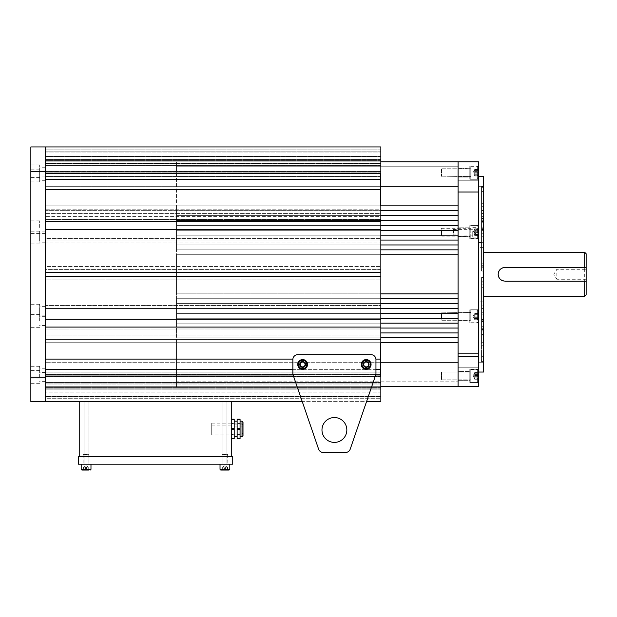 <?xml version="1.0" encoding="UTF-8"?>
<svg xmlns="http://www.w3.org/2000/svg" width="617" height="617" viewBox="0 0 617 617"><rect width="100%" height="100%" fill="white"/><g stroke="black" fill="none" stroke-linecap="round" stroke-linejoin="round"><path stroke-width="0.46" stroke-dasharray="3.08 2.31" d="M483.497 275.159L483.497 242.512L483.497 275.159M478.607 275.159L478.607 242.512L478.607 275.159M483.497 266.505L483.497 362.272L483.497 186.295L483.497 267.732L483.497 266.505L481.545 266.505L481.545 260.875L483.497 260.875M481.545 282.871L481.545 328.29L481.545 277.503L481.545 282.871L483.497 282.871M481.545 342.273L481.545 317.948L481.545 342.273L483.497 342.273M483.497 361.847L481.545 361.847L481.545 319.922L481.545 356.988L483.497 356.988M481.545 222.267L481.545 271.064L481.545 220.269L481.545 222.267L483.497 222.267M481.545 187.321L481.545 230.611L481.545 187.267L483.497 187.321M481.545 203.317L481.545 228.645L481.545 203.317L483.497 203.317M483.497 330.134L481.545 330.134L481.545 280.835L481.545 330.488L483.497 330.488M478.607 271.858L478.607 362.272L478.607 271.858M481.545 287.684L483.497 287.684M481.545 345.25L483.497 345.25M481.545 361.246L483.497 361.246M481.545 326.293L483.497 326.293M483.497 218.433L481.545 218.433L481.545 260.875M481.545 186.712L483.497 186.712M481.545 206.294L483.497 206.294M481.545 265.696L483.497 265.696M481.545 218.433L481.545 267.732L483.497 267.732L481.545 267.724L481.545 266.505M481.545 271.064L483.497 271.064L481.545 271.064M481.545 361.847L481.545 356.988M481.545 277.503L483.497 277.503L481.545 277.503M586.15 279.27L556.819 279.27L556.819 269.297L553.827 274.28L556.819 279.27L556.819 269.297L586.15 269.297L586.15 279.27L586.15 269.297M586.15 294.81L586.15 253.749M584.685 252.284L584.685 296.276M504.205 267.485A6.841 6.841 0 0 0 503.665 267.57M502.963 267.747A6.841 6.841 0 0 0 502.554 267.894M501.235 268.572A6.841 6.841 0 0 0 500.163 269.444M498.76 271.488A6.841 6.841 0 0 0 498.166 274.28M483.497 301.165L483.497 247.394L483.497 301.165L478.607 301.165L478.607 247.394L478.607 301.165M483.497 247.394L478.607 247.394M483.497 252.284L483.497 296.276L483.497 252.284M503.565 280.974A6.841 6.841 0 0 0 505.007 281.128L586.15 281.128M586.15 267.439L505.007 267.439M483.497 186.295L478.607 186.295L478.607 362.272L478.607 186.295L483.497 186.295L483.497 362.272L478.607 362.272L483.497 362.272L483.497 186.295M483.497 372.043L483.497 176.516M478.607 372.043L478.607 176.516L478.607 372.043M458.076 177.071L469.807 177.071L469.807 168.271L469.807 177.071L469.807 168.271L469.807 177.071L458.076 177.071L458.076 168.271L469.807 168.271L458.076 168.271L458.076 177.071M458.076 236.596L469.807 236.596L469.807 227.796L469.807 236.596L469.807 227.796L469.807 236.596L458.076 236.596L458.076 227.796L469.807 227.796L458.076 227.796L458.076 236.596M458.076 320.771L469.807 320.771L469.807 311.971L469.807 320.771L469.807 311.971L469.807 320.771L458.076 320.771L458.076 311.971L469.807 311.971L458.076 311.971L458.076 320.771M458.076 380.296L469.807 380.296L469.807 371.496L469.807 380.296L469.807 371.496L469.807 380.296L458.076 380.296L458.076 371.496L469.807 371.496L458.076 371.496L458.076 380.296M469.807 382.494L478.607 382.494L478.607 369.298L478.607 382.494L478.607 369.298L478.607 382.494L469.807 382.494L469.807 369.298L478.607 369.298L469.807 369.298L469.807 382.494M469.807 322.969L478.607 322.969L478.607 309.773L478.607 322.969L478.607 309.773L478.607 322.969L469.807 322.969L469.807 309.773L478.607 309.773L469.807 309.773L469.807 322.969M469.807 238.794L478.607 238.794L478.607 225.591L478.607 238.794L478.607 225.591L478.607 238.794L469.807 238.794L469.807 225.591L478.607 225.591L469.807 225.591L469.807 238.794M469.807 179.269L478.607 179.269L478.607 166.073L478.607 179.269L478.607 166.073L478.607 179.269L469.807 179.269L469.807 166.073L478.607 166.073L469.807 166.073L469.807 179.269M458.076 367.786L478.607 367.786L478.607 353.61L478.607 367.786L478.607 353.61L478.607 367.786L458.076 367.786L458.076 353.61L478.607 353.61L458.076 353.61L458.076 367.786M458.076 194.957L478.607 194.957L478.607 180.781L478.607 194.957L478.607 180.781L478.607 194.957L458.076 194.957L458.076 180.781L478.607 180.781L458.076 180.781L458.076 194.957M478.607 356.549L478.607 386.712L458.076 386.712L458.076 356.549L478.607 356.549L478.607 192.01L458.076 192.01L458.076 356.549M380.843 161.855L45.511 161.855L380.843 161.855L45.511 161.855L380.843 161.855L45.511 161.855L380.843 161.855L45.511 161.855L380.843 161.855L45.511 161.855L45.511 156.479L45.511 205.847L45.511 161.855L380.843 161.855L380.843 173.038L380.843 156.479L380.843 161.855L380.843 156.479L380.843 161.855L380.843 159.41L380.843 161.855L176.516 161.855L458.076 161.855L176.516 161.855L458.076 161.855L176.516 161.855L458.076 161.855L176.516 161.855L458.076 161.855L176.516 161.855L458.076 161.855L176.516 161.855L458.076 161.855L458.076 166.744L458.076 161.855L458.076 166.744L458.076 161.855L458.076 166.744L458.076 161.855L458.076 166.744L458.076 161.855L458.076 166.744L458.076 161.855L458.076 166.744L458.076 161.855L458.076 166.744L458.076 161.855L458.076 166.744L458.076 161.855L458.076 166.744L458.076 161.855L458.076 166.744L176.516 166.744L458.076 166.744L176.516 166.744L458.076 166.744L176.516 166.744L458.076 166.744L176.516 166.744L458.076 166.744L176.516 166.744L458.076 166.744L176.516 166.744L458.076 166.744L176.516 166.744L458.076 166.744L176.516 166.744L458.076 166.744L176.516 166.744L458.076 166.744L176.516 166.744L176.516 161.855L176.516 274.28L176.516 161.855L176.516 166.744L458.076 166.744L458.076 161.855L458.076 274.28L458.076 161.855L478.607 161.855L478.607 192.01M458.076 161.855L176.516 161.855L458.076 161.855L176.516 161.855L458.076 161.855L176.516 161.855L458.076 161.855L176.516 161.855L458.076 161.855L176.516 161.855L458.076 161.855L458.076 192.01M453.194 231.815L453.194 234.884L453.194 231.815M453.433 232.601L453.433 229.262L453.433 232.601M478.607 232.779L478.607 228.035L478.607 232.779M475.676 231.282L475.676 233.704L475.676 231.282M475.676 234.414L475.676 229.578L475.676 234.815L475.676 233.704L475.676 234.637L478.607 234.414L478.607 234.815L478.607 229.578L478.607 234.414M472.745 231.784L472.745 235.123L472.745 231.784M472.745 231.506L472.745 237.082L472.745 231.506M475.676 229.578L478.607 229.578M475.676 231.799L478.607 231.799M475.676 234.815L478.607 234.815M475.676 232.586L478.607 232.586M475.676 229.971L478.607 229.971M441.456 169.86L441.456 176.192L441.456 169.86M441.849 175.799L441.849 168.757L441.849 175.799M478.607 176.971L478.607 167.292L478.607 176.971M474.697 175.39L474.697 169.32L474.697 176.022L474.697 175.39L478.607 175.375L478.607 169.552L478.607 175.375M470.786 169.544L470.786 176.578L470.786 169.544M470.786 167.593L470.786 179.023L470.786 167.593M474.697 169.552L478.607 169.552M474.697 169.96L478.607 169.96M474.697 173.076L478.607 173.076M474.697 175.783L478.607 175.783M474.697 172.259L478.607 172.259M441.456 169.189L441.456 176.192L441.456 169.189M441.849 176.539L441.849 168.757L441.849 176.539M478.607 177.997L478.607 167.292L478.607 177.997M470.786 168.796L470.786 176.578L470.786 168.796M470.786 166.382L470.786 179.023L470.786 166.382M474.697 169.768L473.008 172.667L474.697 175.606L473.008 172.667L474.697 169.737M478.607 171.403L478.607 176.022L478.607 171.403L474.697 171.403M474.697 169.32L478.607 169.32M474.697 170.585L478.607 170.585M474.697 173.932L478.607 173.932M474.697 176.022L478.607 176.022M474.697 174.758L478.607 174.758M441.456 230.079L441.456 235.709L441.456 230.079M441.849 234.545L441.849 228.282L441.849 234.545M478.607 235.424L478.607 226.817L478.607 235.424M474.697 233.959L474.697 228.83L474.697 233.959M470.786 229.84L470.786 236.103L470.786 229.84M470.786 228.375L470.786 238.548L470.786 228.375M478.607 233.519L478.607 228.83L478.607 235.555L478.607 233.519L474.697 233.519M474.697 230.156L478.607 230.156M474.697 228.83L478.607 228.83M474.697 230.866L478.607 230.866M474.697 234.229L478.607 234.229M474.697 235.555L478.607 235.555M441.456 316.868L441.456 312.85L441.456 316.868M441.849 315.819L441.849 320.285L441.849 315.819M478.607 315.619L478.607 321.75L478.607 315.619M474.697 315.958L474.697 319.513L474.697 315.958M470.786 316.922L470.786 312.464L470.786 316.922M470.786 317.261L470.786 310.019L470.786 317.261M478.607 319.513L478.607 313.228L478.607 319.513L474.697 319.513M474.697 316.845L478.607 316.845M474.697 313.706L478.607 313.706M474.697 313.228L478.607 313.228M474.697 315.896L478.607 315.896M474.697 319.035L478.607 319.035M441.456 378.707L441.456 372.375L441.456 378.707M441.849 372.768L441.849 379.802L441.849 372.768M478.607 371.596L478.607 381.275L478.607 371.596M474.697 373.547L474.697 379.008L474.697 373.547M470.786 379.023L470.786 371.982L470.786 379.023M470.786 380.974L470.786 369.537L470.786 380.974M478.607 379.008L478.607 372.776L478.607 379.008L474.697 379.008M474.697 378.614L474.697 372.545L474.697 379.247L474.697 372.961L474.697 378.83L478.607 378.599M474.697 375.483L478.607 375.483M474.697 372.776L478.607 372.776M474.697 373.185L478.607 373.185M474.697 376.301L478.607 376.301M441.456 379.378L441.456 372.375L441.456 379.378M441.849 372.02L441.849 379.802L441.849 372.02M478.607 370.57L478.607 381.275L478.607 370.57M470.786 379.763L470.786 371.982L470.786 379.763M470.786 382.185L470.786 369.537L470.786 382.185M478.607 377.157L478.607 372.545L478.607 377.157L474.697 377.157M474.697 379.247L478.607 379.247M474.697 377.982L478.607 377.982M474.697 374.627L478.607 374.627M474.697 372.545L478.607 372.545M474.697 373.809L478.607 373.809M441.456 318.488L441.456 312.85L441.456 318.488M441.849 314.022L441.849 320.285L441.849 314.022M478.607 313.143L478.607 321.75L478.607 313.143M474.697 314.608L474.697 319.737L474.697 314.608M470.786 318.719L470.786 312.464L470.786 318.719M470.786 320.192L470.786 310.019L470.786 320.192M478.607 315.048L478.607 319.737L478.607 313.012L478.607 315.048L474.697 315.048M474.697 318.403L478.607 318.403M474.697 319.737L478.607 319.737M474.697 317.701L478.607 317.701M474.697 314.338L478.607 314.338M474.697 313.012L478.607 313.012M305.739 364.47A3.1 3.1 0 0 0 302.631 361.369A3.1 3.1 0 0 0 299.53 364.47A3.1 3.1 0 0 0 302.631 367.578A3.1 3.1 0 0 0 305.739 364.47A3.1 3.1 0 0 0 302.631 361.369A3.1 3.1 0 0 0 299.53 364.47A3.1 3.1 0 0 0 302.631 367.578A3.1 3.1 0 0 0 305.739 364.47A3.1 3.1 0 0 1 302.631 367.578A3.1 3.1 0 0 1 299.53 364.47A3.1 3.1 0 0 1 302.631 361.369A3.1 3.1 0 0 1 305.739 364.47A3.1 3.1 0 0 1 302.631 367.578A3.1 3.1 0 0 1 299.53 364.47A3.1 3.1 0 0 1 302.631 361.369A3.1 3.1 0 0 1 305.739 364.47M369.282 364.47A3.1 3.1 0 0 0 366.182 361.369A3.1 3.1 0 0 0 363.074 364.47A3.1 3.1 0 0 0 366.182 367.578A3.1 3.1 0 0 0 369.282 364.47A3.1 3.1 0 0 0 366.182 361.369A3.1 3.1 0 0 0 363.074 364.47A3.1 3.1 0 0 0 366.182 367.578A3.1 3.1 0 0 0 369.282 364.47A3.1 3.1 0 0 1 366.182 367.578A3.1 3.1 0 0 1 363.074 364.47A3.1 3.1 0 0 1 366.182 361.369A3.1 3.1 0 0 1 369.282 364.47A3.1 3.1 0 0 1 366.182 367.578A3.1 3.1 0 0 1 363.074 364.47A3.1 3.1 0 0 1 366.182 361.369A3.1 3.1 0 0 1 369.282 364.47M346.839 429.972A12.433 12.433 0 0 0 334.406 417.539A12.433 12.433 0 0 0 321.974 429.972A12.433 12.433 0 0 0 334.406 442.404A12.433 12.433 0 0 0 346.839 429.972A12.433 12.433 0 0 0 334.406 417.539A12.433 12.433 0 0 0 321.974 429.972A12.433 12.433 0 0 0 334.406 442.404A12.433 12.433 0 0 0 346.839 429.972A12.433 12.433 0 0 1 334.406 442.404A12.433 12.433 0 0 1 321.974 429.972A12.433 12.433 0 0 1 334.406 417.539A12.433 12.433 0 0 1 346.839 429.972M350.209 449.161L375.691 375.02A4.89 4.89 0 0 0 375.954 373.432L375.954 359.58A4.89 4.89 0 0 0 371.072 354.69L297.749 354.69L371.072 354.69A4.89 4.89 0 0 1 375.954 359.58L375.954 373.432A4.89 4.89 0 0 1 375.691 375.02L366.544 401.621L302.268 401.621L293.121 375.02L318.611 449.161A4.89 4.89 0 0 0 323.231 452.454L345.582 452.454L323.231 452.454A4.89 4.89 0 0 1 318.611 449.161L293.121 375.02A4.89 4.89 0 0 1 292.859 373.432A4.89 4.89 0 0 0 293.121 375.02A4.89 4.89 0 0 1 292.859 373.432L292.859 359.58A4.89 4.89 0 0 1 297.749 354.69A4.89 4.89 0 0 0 292.859 359.58A4.89 4.89 0 0 1 297.749 354.69L371.072 354.69A4.89 4.89 0 0 1 375.954 359.58L375.954 373.432A4.89 4.89 0 0 1 375.691 375.02L350.209 449.161A4.89 4.89 0 0 1 345.582 452.454A4.89 4.89 0 0 0 350.209 449.161A4.89 4.89 0 0 1 345.582 452.454M318.611 449.161A4.89 4.89 0 0 0 323.231 452.454M367.208 366.953A2.692 2.692 0 0 1 363.698 365.495A2.692 2.692 0 0 1 365.156 361.986A2.692 2.692 0 0 1 368.665 363.444A2.692 2.692 0 0 1 367.208 366.953M365.063 361.763A2.931 2.931 0 0 0 363.467 365.588A2.931 2.931 0 0 0 367.3 367.184A2.931 2.931 0 0 1 363.467 365.588A2.931 2.931 0 0 1 365.063 361.763A2.931 2.931 0 0 1 368.889 363.351A2.931 2.931 0 0 1 367.3 367.184A2.931 2.931 0 0 0 368.889 363.351A2.931 2.931 0 0 0 365.063 361.763M368.048 368.989A4.89 4.89 0 0 1 361.662 366.336A4.89 4.89 0 0 1 364.315 359.95A4.89 4.89 0 0 1 370.701 362.603A4.89 4.89 0 0 1 368.048 368.989M368.981 364.84L367.262 367.076L365.858 366.891L364.462 366.706L363.382 364.099L365.102 361.863L366.506 362.048L367.902 362.233L368.981 364.84M303.664 366.953A2.692 2.692 0 0 1 300.147 365.495A2.692 2.692 0 0 1 301.605 361.986A2.692 2.692 0 0 1 305.122 363.444A2.692 2.692 0 0 1 303.664 366.953M301.512 361.763A2.931 2.931 0 0 0 299.924 365.588A2.931 2.931 0 0 0 303.757 367.184A2.931 2.931 0 0 1 299.924 365.588A2.931 2.931 0 0 1 301.512 361.763A2.931 2.931 0 0 1 305.346 363.351A2.931 2.931 0 0 1 303.757 367.184A2.931 2.931 0 0 0 305.346 363.351A2.931 2.931 0 0 0 301.512 361.763M304.497 368.989A4.89 4.89 0 0 1 298.119 366.336A4.89 4.89 0 0 1 300.764 359.95A4.89 4.89 0 0 1 307.15 362.603A4.89 4.89 0 0 1 304.497 368.989M305.43 364.84L303.711 367.076L300.911 366.706L299.839 364.099L301.559 361.863L304.351 362.233L305.43 364.84M299.947 364.47A2.692 2.692 0 0 0 302.631 367.161A2.692 2.692 0 0 0 305.322 364.47A2.692 2.692 0 0 0 302.631 361.778A2.692 2.692 0 0 0 299.947 364.47M305.569 364.47A2.931 2.931 0 0 1 302.631 367.4A2.931 2.931 0 0 1 299.7 364.47A2.931 2.931 0 0 0 302.631 367.4A2.931 2.931 0 0 0 305.569 364.47A2.931 2.931 0 0 0 302.631 361.539A2.931 2.931 0 0 0 299.7 364.47A2.931 2.931 0 0 1 302.631 361.539A2.931 2.931 0 0 1 305.569 364.47M297.749 364.47A4.89 4.89 0 0 0 302.631 369.359A4.89 4.89 0 0 0 307.521 364.47A4.89 4.89 0 0 0 302.631 359.58A4.89 4.89 0 0 0 297.749 364.47A4.89 4.89 0 0 0 302.631 369.359A4.89 4.89 0 0 0 307.521 364.47A4.89 4.89 0 0 0 302.631 359.58A4.89 4.89 0 0 0 297.749 364.47A4.89 4.89 0 0 1 302.631 359.58A4.89 4.89 0 0 1 307.521 364.47M304.752 363.251A2.445 2.445 0 0 1 304.752 365.688L305.454 364.47L304.042 362.025L302.631 362.025A2.445 2.445 0 0 1 304.752 363.251M300.518 363.251A2.445 2.445 0 0 1 302.631 362.025L301.219 362.025L299.816 364.47L300.518 365.688A2.445 2.445 0 0 0 302.631 366.914L304.042 366.914L304.752 365.688A2.445 2.445 0 0 1 302.631 366.914L304.042 366.914L305.454 364.47L304.042 362.025L301.219 362.025L299.816 364.47L301.219 366.914L300.518 365.688A2.445 2.445 0 0 1 300.518 363.251M363.49 364.47A2.692 2.692 0 0 0 366.182 367.161A2.692 2.692 0 0 0 368.866 364.47A2.692 2.692 0 0 0 366.182 361.778A2.692 2.692 0 0 0 363.49 364.47M369.113 364.47A2.931 2.931 0 0 1 366.182 367.4A2.931 2.931 0 0 1 363.251 364.47A2.931 2.931 0 0 0 366.182 367.4A2.931 2.931 0 0 0 369.113 364.47A2.931 2.931 0 0 0 366.182 361.539A2.931 2.931 0 0 0 363.251 364.47A2.931 2.931 0 0 1 366.182 361.539A2.931 2.931 0 0 1 369.113 364.47M361.292 364.47A4.89 4.89 0 0 0 366.182 369.359A4.89 4.89 0 0 0 371.072 364.47A4.89 4.89 0 0 0 366.182 359.58A4.89 4.89 0 0 0 361.292 364.47A4.89 4.89 0 0 0 366.182 369.359A4.89 4.89 0 0 0 371.072 364.47A4.89 4.89 0 0 0 366.182 359.58A4.89 4.89 0 0 0 361.292 364.47A4.89 4.89 0 0 1 366.182 359.58A4.89 4.89 0 0 1 371.072 364.47M368.295 363.251A2.445 2.445 0 0 1 368.295 365.688L369.005 364.47L367.593 362.025L366.182 362.025A2.445 2.445 0 0 1 368.295 363.251M364.061 363.251A2.445 2.445 0 0 1 366.182 362.025L364.77 362.025L363.359 364.47L364.061 365.688A2.445 2.445 0 0 0 366.182 366.914L367.593 366.914L368.295 365.688A2.445 2.445 0 0 1 366.182 366.914L364.77 366.914L367.593 366.914L369.005 364.47L367.593 362.025L364.77 362.025L363.359 364.47L364.77 366.914L364.061 365.688A2.445 2.445 0 0 1 364.061 363.251M39.65 372.66L39.65 366.297L39.65 372.66M45.511 372.66L45.511 377.064L45.511 372.66M39.65 310.76L39.65 315.164L39.65 310.76M45.511 310.76L45.511 315.164L45.511 310.76M39.65 227.496L39.65 223.092L39.65 227.496M45.511 227.496L45.511 223.092L45.511 227.496M39.65 171.634L39.65 176.038L39.65 171.634M45.511 171.634L45.511 176.038L45.511 171.634M39.65 175.907L39.65 180.311L39.65 175.907M45.511 175.907L45.511 180.311L45.511 175.907M39.65 237.807L39.65 242.211L39.65 237.807M45.511 237.807L45.511 242.211L45.511 237.807M39.65 321.079L39.65 316.675L39.65 321.079M45.511 321.079L45.511 316.675L45.511 321.079M30.85 372.653L30.85 366.297L30.85 372.653M30.85 310.629L30.85 304.274L30.85 310.629M39.65 310.629L39.65 304.274L39.65 310.629M30.85 227.195L30.85 220.84L30.85 227.195M39.65 227.195L39.65 220.84L39.65 227.195M30.85 171.218L30.85 164.862L30.85 171.218M39.65 171.218L39.65 164.862L39.65 171.218M30.85 175.498L30.85 181.853L30.85 175.498M39.65 175.498L39.65 181.853L39.65 175.498M30.85 237.53L30.85 231.174L30.85 237.53M39.65 237.53L39.65 231.174L39.65 237.53M30.85 320.963L30.85 314.608L30.85 320.963M39.65 320.963L39.65 314.608L39.65 320.963M39.65 376.933L39.65 370.578L39.65 376.933M45.511 376.933L45.511 381.337L45.511 376.933M30.85 376.933L30.85 370.578L30.85 376.933M380.843 319.251L45.511 319.251L380.843 319.251L45.511 319.251L45.511 327.072L380.843 327.072L380.843 229.308L45.511 229.308L45.511 401.621L30.85 401.621L30.85 146.946L45.511 146.946L45.511 179.208L380.843 179.208L45.511 179.208L45.511 189.473L45.511 179.208L380.843 179.208L380.843 221.488L45.511 221.488L380.843 221.488L45.511 221.488L45.511 189.473L380.843 189.473M380.843 327.072L45.511 327.072L380.843 327.072L380.843 374.982L45.511 374.982L45.511 401.621L45.511 396.484L45.511 401.621L45.511 398.69L380.843 398.69L45.511 398.69L45.511 401.621L45.511 396.731L380.843 396.731L45.511 396.731L380.843 396.731L45.511 396.731L45.511 401.621L45.511 396.484L380.843 396.484L45.511 396.484L380.843 396.484L380.843 401.621L380.843 396.484L380.843 401.621L380.843 396.484L45.511 396.484L45.511 401.621L45.511 377.18L30.85 377.18M45.511 377.18L45.511 171.387L30.85 171.387M45.511 171.387L45.511 146.946L45.511 173.585L380.843 173.585L380.843 179.208M231.267 428.992L231.267 438.278L231.267 428.992M242.998 435.841L242.998 422.151M237.129 429.486L240.067 429.486L237.129 429.486L240.067 429.486L240.067 434.368L240.067 428.992L240.067 436.813L240.067 423.617L240.067 438.278L237.129 438.278L237.129 421.172L237.129 433.882L237.129 428.507L240.067 428.507L237.129 428.507L237.129 419.221L240.067 419.221L240.067 428.507L237.129 428.507M231.267 429.486L234.198 429.486L231.267 429.486L234.198 429.486L234.198 438.278L231.267 438.278L231.267 438.772L231.267 438.278M237.129 438.278L237.129 438.772L240.067 438.772L240.067 438.278M231.267 419.707L234.198 419.707L234.198 419.221L231.267 419.221L231.267 419.707L231.267 419.221M231.267 438.772L234.198 438.772L234.198 438.278M234.198 419.707L234.198 428.507L231.267 428.507L231.267 423.617L231.267 428.507L234.198 428.507L231.267 428.507M234.198 429.486L234.198 428.507M240.067 429.486L240.067 428.507M242.998 428.992L242.998 434.862L242.998 428.992M225.413 454.413L222.22 454.413L225.413 454.413M224.364 454.66L227.843 454.66L224.364 454.66M220.755 470.054L227.573 470.054L222.251 470.054L227.573 470.054L222.251 470.054L227.573 470.054L227.573 467.123L223.315 467.123L227.311 467.123L227.048 470.054L227.048 467.123L224.387 467.123L224.387 470.054L224.387 467.123L222.251 467.123L227.573 467.123L227.573 470.054L225.436 470.054L225.436 467.123L222.251 467.123L222.251 470.054L225.436 470.054L225.436 467.123L222.776 467.123L222.776 470.054L222.776 467.123L222.251 467.123L222.251 470.054M225.46 464.192L221.981 464.192L225.46 464.192M225.822 464.192L220.022 464.192L225.822 464.192M86.588 454.413L83.395 454.413L86.588 454.413M85.539 454.66L89.018 454.66L85.539 454.66M85.316 470.054L88.748 470.054L83.426 470.054L88.748 470.054L83.426 470.054L88.748 470.054L88.748 467.123L84.49 467.123L88.486 467.123L88.223 470.054L88.223 467.123L85.562 467.123L85.562 470.054L85.562 467.123L83.426 467.123L88.748 467.123L88.748 470.054L86.611 470.054L86.611 467.123L88.748 467.123L83.426 467.123L83.426 470.054L85.316 470.054M86.635 464.192L83.156 464.192L86.635 464.192M86.997 464.192L81.197 464.192L86.997 464.192M83.951 467.123L83.951 470.054L86.611 470.054L86.611 467.123L83.951 467.123L83.951 470.054L83.426 470.054L83.426 467.123L83.951 467.123M237.129 434.862L240.067 434.862L237.129 434.862L237.129 434.368L237.129 434.862M237.129 423.131L240.067 423.131L237.129 423.131L237.129 423.617L237.129 423.131M240.067 434.862L240.067 434.368L240.067 434.862M240.067 423.617L240.067 423.131L240.067 423.617L237.129 423.617L240.067 423.617M237.129 428.992L237.129 424.103L237.129 428.992M234.198 428.992L234.198 424.103L234.198 428.992M231.267 434.368L231.267 434.862L231.267 434.368L234.198 434.368L231.267 434.368M231.267 423.617L231.267 423.131L231.267 423.617L234.198 423.617L231.267 423.617M234.198 434.862L231.267 434.862L234.198 434.862M234.198 423.131L231.267 423.131L234.198 423.131M240.067 428.992L240.067 424.103L240.067 428.992M380.843 173.986L45.511 173.986L45.511 176.447L45.511 161.16L45.511 173.986L380.843 173.986L380.843 176.447L380.843 166.081L45.511 166.081L380.843 166.081L380.843 161.16L380.843 173.986M380.843 384.946L45.511 384.946L45.511 387.407L45.511 372.12L45.511 384.946L380.843 384.946L380.843 387.407L380.843 377.041L45.511 377.041L380.843 377.041L380.843 372.12L380.843 384.946M380.843 374.982L380.843 401.621L45.511 401.621M380.843 229.308L45.511 229.308L380.843 229.308L380.843 221.488M45.511 146.946L380.843 146.946L45.511 146.946L380.843 146.946L45.511 146.946L380.843 146.946L45.511 146.946L380.843 146.946L45.511 146.946L380.843 146.946L45.511 146.946L45.511 152.075L380.843 152.075L45.511 152.075L380.843 152.075L45.511 152.075L45.511 146.946L380.843 146.946L380.843 173.585M380.843 163.621L380.843 171.526L380.843 161.16L380.843 163.621L45.511 163.621L380.843 163.621M380.843 374.581L380.843 382.486L380.843 372.12L380.843 374.581L45.511 374.581L380.843 374.581M380.843 269.398L380.843 329.031L45.511 329.031L380.843 329.031L45.511 329.031L45.511 309.965L45.511 331.961L45.511 329.031L380.843 329.031L380.843 219.536L380.843 269.398L45.511 269.398L45.511 309.965L380.843 309.965L45.511 309.965L45.511 308.5L380.843 308.5L45.511 308.5L380.843 308.5L45.511 308.5L45.511 305.569L380.843 305.569L45.511 305.569L45.511 282.1L380.843 282.1L45.511 282.1L45.511 279.169L380.843 279.169L45.511 279.169L380.843 279.169L45.511 279.169L45.511 238.602L380.843 238.602L45.511 238.602L45.511 219.536L45.511 240.067L380.843 240.067L45.511 240.067L380.843 240.067L45.511 240.067L45.511 242.998L380.843 242.998L45.511 242.998L45.511 266.459L380.843 266.459L45.511 266.459L45.511 269.398L380.843 269.398M380.843 216.606L380.843 219.536L45.511 219.536L380.843 219.536L45.511 219.536L45.511 216.606L45.511 219.536L380.843 219.536L380.843 216.606L45.511 216.606L45.511 213.582L45.511 216.606L380.843 216.606L380.843 213.582L380.843 216.606M380.843 210.644L380.843 213.582L45.511 213.582L45.511 210.644L45.511 213.582L380.843 213.582L380.843 210.644L45.511 210.644L45.511 209.178L45.511 210.644L380.843 210.644L45.511 210.644L380.843 210.644L380.843 209.178L380.843 210.644M380.843 205.847L380.843 209.178L45.511 209.178L45.511 205.847L45.511 209.178L380.843 209.178L380.843 173.038L380.843 205.847L45.511 205.847L380.843 205.847L45.511 205.847L380.843 205.847L176.516 205.847L176.516 210.736L176.516 205.847L458.076 205.847L176.516 205.847L458.076 205.847L458.076 298.721L458.076 293.839L176.516 293.839L176.516 254.728L176.516 293.839L380.843 293.839M380.843 334.985L380.843 331.961L45.511 331.961L45.511 334.985L45.511 331.961L380.843 331.961L380.843 334.985L45.511 334.985L45.511 337.915L45.511 334.985L380.843 334.985L380.843 337.915L380.843 334.985M380.843 339.389L380.843 337.915L45.511 337.915L45.511 362.272L45.511 342.72L380.843 342.72L380.843 375.529L380.843 342.72L45.511 342.72L45.511 337.915L380.843 337.915L45.511 337.915L380.843 337.915L380.843 342.72L45.511 342.72L380.843 342.72L380.843 339.389L45.511 339.389L380.843 339.389M380.843 386.712L380.843 375.529L380.843 392.088L380.843 386.712L380.843 392.088L380.843 386.712L380.843 389.157L380.843 386.712L45.511 386.712L45.511 362.272L380.357 362.272L45.511 362.272L45.511 392.088L45.511 386.712L45.511 392.088L45.511 386.712L45.511 389.157L45.511 386.712L380.843 386.712L45.511 386.712L380.843 386.712L45.511 386.712L380.843 386.712L45.511 386.712L380.843 386.712L45.511 386.712L380.843 386.712L176.516 386.712L176.516 362.272L176.516 386.712L458.076 386.712L458.076 362.272L458.076 386.712L458.076 381.823L458.076 386.712L458.076 381.823L458.076 386.712L458.076 381.823L458.076 386.712L458.076 381.823L458.076 386.712L458.076 381.823L458.076 386.712L458.076 381.823L458.076 386.712L458.076 381.823L458.076 386.712L458.076 381.823L458.076 386.712L458.076 381.823L458.076 386.712L458.076 381.823L458.076 386.712L176.516 386.712L458.076 386.712M380.843 392.088L380.843 389.157L380.843 392.088L45.511 392.088L45.511 389.157L45.511 392.088L380.843 392.088M45.511 229.308L45.511 221.488L45.511 229.308M380.843 276.239L45.511 276.239L380.843 276.239L45.511 276.239L45.511 272.328L380.843 272.328M380.843 359.094L45.511 359.094L380.843 359.094L45.511 359.094L45.511 369.359L380.843 369.359M375.954 369.359L292.859 369.359M375.707 374.982L293.114 374.982M292.882 359.094L375.93 359.094M380.357 375.529L380.357 342.72L380.357 375.529L380.843 375.529L380.357 375.529L380.357 342.72L380.357 375.529M380.357 173.038L380.357 186.295L45.511 186.295L380.357 186.295L380.357 173.038L380.843 173.038L380.357 173.038L380.357 205.847L380.357 173.038M380.843 388.178L45.511 388.178L380.843 388.178M380.843 376.416L45.511 376.416L380.843 376.416M380.843 382.486L45.511 382.486L380.843 382.486M380.843 383.111L45.511 383.111L380.843 383.111M380.357 186.295L380.357 205.847L380.357 186.295M380.843 149.877L45.511 149.877L380.843 149.877M380.843 151.836L45.511 151.836L380.843 151.836M380.843 156.479L45.511 156.479L380.843 156.479M380.843 160.389L45.511 160.389L380.843 160.389M45.511 171.526L380.843 171.526L39.65 171.511M380.843 172.151L45.511 172.151L380.843 172.151M380.843 165.456L45.511 165.456L380.843 165.456M380.843 342.72L176.516 342.72L458.076 342.72L176.516 342.72L176.516 362.272L176.516 342.72L458.076 342.72L458.076 362.272L458.076 298.721L176.516 298.721L176.516 293.839L458.076 293.839L176.516 293.839L176.516 303.61L176.516 298.721L380.843 298.721M380.843 337.831L176.516 337.831L176.516 332.941L176.516 337.831L458.076 337.831L458.076 332.941L176.516 332.941L176.516 303.61L458.076 303.61L458.076 308.5L176.516 308.5L176.516 313.39L458.076 313.39L458.076 318.279L176.516 318.279L176.516 323.161L458.076 323.161L458.076 328.051L176.516 328.051L176.516 332.941L380.843 332.941M380.843 249.839L176.516 249.839L176.516 210.736L176.516 249.839L458.076 249.839L458.076 254.728L176.516 254.728L380.843 254.728M380.843 240.067L176.516 240.067L458.076 240.067L458.076 244.957L176.516 244.957L380.843 244.957M380.843 230.288L176.516 230.288L458.076 230.288L458.076 235.177L176.516 235.177L380.843 235.177M380.843 220.516L176.516 220.516L458.076 220.516L458.076 225.398L176.516 225.398L380.843 225.398M380.843 210.736L176.516 210.736L458.076 210.736L458.076 215.626L176.516 215.626L380.843 215.626M458.076 274.28L458.076 362.272L458.076 274.28M176.516 381.823L176.516 386.712L176.516 381.823L176.516 386.712L176.516 381.823L176.516 386.712L176.516 381.823L176.516 386.712L176.516 381.823L176.516 386.712L176.516 381.823L176.516 386.712L176.516 381.823L176.516 386.712L176.516 381.823L176.516 386.712L176.516 381.823L176.516 386.712L176.516 381.823L176.516 386.712L176.516 381.823L458.076 381.823L176.516 381.823M380.843 328.051L176.516 328.051L176.516 323.161L380.843 323.161M380.843 318.279L176.516 318.279L176.516 313.39L380.843 313.39M380.843 308.5L176.516 308.5L176.516 303.61L380.843 303.61M176.516 274.28L176.516 362.272L176.516 274.28M176.516 210.736L458.076 210.736L176.516 210.736M176.516 215.626L458.076 215.626L176.516 215.626M176.516 220.516L458.076 220.516L176.516 220.516M176.516 225.398L458.076 225.398L176.516 225.398M176.516 230.288L458.076 230.288L176.516 230.288M176.516 235.177L458.076 235.177L176.516 235.177M176.516 240.067L458.076 240.067L176.516 240.067M176.516 244.957L458.076 244.957L176.516 244.957M176.516 249.839L458.076 249.839L176.516 249.839M176.516 254.728L458.076 254.728L176.516 254.728M176.516 298.721L458.076 298.721L176.516 298.721M176.516 308.5L458.076 308.5L176.516 308.5M176.516 303.61L458.076 303.61L176.516 303.61M176.516 318.279L458.076 318.279L176.516 318.279M176.516 313.39L458.076 313.39L176.516 313.39M176.516 328.051L458.076 328.051L176.516 328.051M176.516 323.161L458.076 323.161L176.516 323.161M176.516 337.831L458.076 337.831L176.516 337.831M176.516 332.941L458.076 332.941L176.516 332.941M176.516 362.272L380.843 362.272M176.516 186.295L380.843 186.295M211.716 434.862L211.716 423.131L211.716 434.862L231.267 434.862L231.267 423.131L231.267 434.862L242.998 434.862M211.716 423.131L242.998 423.131M211.716 432.903L211.716 425.082L211.716 432.903L231.267 432.903L231.267 425.082L231.267 432.903M211.716 425.082L231.267 425.082M224.912 464.192L222.86 464.192L224.912 464.192M224.912 401.621L222.86 401.621L224.912 401.621M86.087 464.192L84.035 464.192L86.087 464.192M86.087 401.621L84.035 401.621L86.087 401.621M79.732 401.621L231.267 401.621L79.732 401.621L79.732 456.372L231.267 456.372L231.267 401.621M231.267 456.372L79.732 456.372M78.266 456.372L232.732 456.372L232.732 464.192L78.266 464.192L78.266 456.372M481.545 334.846L483.497 334.846M481.545 242.674L483.497 242.674M481.545 219.058L483.497 219.058M481.545 210.52L483.497 210.52M481.545 314.832L483.497 314.832M481.545 308.407L483.497 308.407M481.545 284.807L483.497 284.807M481.545 280.835L483.497 280.835L481.545 280.835M481.545 282.062L483.497 282.062M481.545 218.565L483.497 218.565M481.545 227.796L483.497 227.796M481.545 227.01L483.497 227.01M481.545 191.578L483.497 191.578M481.545 213.721L483.497 213.721M481.545 229.609L483.497 229.609M481.545 213.991L483.497 213.991M481.545 191.887L483.497 191.887M481.545 213.528L483.497 213.528M481.545 229.185L483.497 229.185M481.545 266.822L483.497 266.822M481.545 236.288L483.497 236.288M481.545 221.518L483.497 221.518M481.545 321.55L483.497 321.55M481.545 320.771L483.497 320.771M481.545 338.047L483.497 338.047M481.545 330.002L483.497 330.002M481.545 318.958L483.497 318.958M481.545 329.501L483.497 329.501M481.545 334.576L483.497 334.576M481.545 356.68L483.497 356.68M481.545 335.039L483.497 335.039M481.545 319.382L483.497 319.382M481.545 281.745L483.497 281.745M481.545 305.885L483.497 305.885M481.545 312.279L483.497 312.279M481.545 327.049L483.497 327.049M481.545 240.16L483.497 240.16M481.545 263.76L483.497 263.76M481.545 218.079L483.497 218.079M481.545 233.735L483.497 233.735M477.874 231.506L477.874 237.082L477.874 231.506M477.635 167.593L477.635 179.023L477.635 167.593M477.635 166.382L477.635 179.023L477.635 166.382M477.635 228.375L477.635 238.548L477.635 228.375M477.635 317.261L477.635 310.019L477.635 317.261M477.635 380.974L477.635 369.537L477.635 380.974M477.635 382.185L477.635 369.537L477.635 382.185M477.635 320.192L477.635 310.019L477.635 320.192M306.788 364.47A4.157 4.157 0 0 1 302.631 368.627A4.157 4.157 0 0 1 298.481 364.47A4.157 4.157 0 0 1 302.631 360.313A4.157 4.157 0 0 1 306.788 364.47M370.339 364.47A4.157 4.157 0 0 1 366.182 368.627A4.157 4.157 0 0 1 362.025 364.47A4.157 4.157 0 0 1 366.182 360.313A4.157 4.157 0 0 1 370.339 364.47M242.018 421.172L242.018 436.813M237.129 419.707L240.067 419.707M229.802 464.192L229.802 469.321L220.022 469.321L229.802 469.321L220.022 469.321L220.022 464.192M90.977 469.321L81.197 469.321L90.977 469.321L81.197 469.321L81.197 464.192M242.018 428.992L242.018 433.882L242.018 428.992M237.129 434.368L240.067 434.368L237.129 434.368M380.843 389.157L45.511 389.157L380.843 389.157M380.843 159.41L45.511 159.41L380.843 159.41M478.607 242.512L483.497 242.512M481.545 331.915L483.497 331.915M481.545 228.645L483.497 228.645M481.545 186.689L483.497 186.689M481.545 187.267L483.497 187.267M481.545 230.611L483.497 230.611M481.545 220.269L483.497 220.269M481.545 319.922L483.497 319.922M481.545 361.87L483.497 361.87M481.545 361.3L483.497 361.3M481.545 317.948L483.497 317.948M481.545 328.29L483.497 328.29M481.545 216.644L483.497 216.644M478.607 306.055L483.497 306.055M453.194 234.884L472.745 235.123M472.745 237.082L477.874 237.082L478.607 236.35M475.676 234.637L474.265 232.193L475.676 229.748M472.745 227.303L477.874 227.303L478.607 228.035M453.194 229.509L472.745 229.262M441.456 176.192L470.786 176.578L441.456 176.192M470.786 179.023L477.635 179.023L470.786 179.023M470.786 166.312L477.635 166.312L470.786 166.312M441.849 168.757L470.786 168.757L441.849 168.757L441.456 169.151L441.849 168.757M441.456 228.676L441.849 228.282L470.786 228.282M474.697 229.262L473.008 232.193L474.697 235.123M470.786 225.837L477.635 225.837M470.786 238.548L477.635 238.548M441.456 235.709L441.849 236.103L470.786 236.103M441.456 312.85L470.786 312.464L441.456 312.85M473.008 316.374L474.697 319.305L473.008 316.374L474.697 313.436L473.008 316.374M470.786 310.019L477.635 310.019L470.786 310.019M470.786 322.73L477.635 322.73L470.786 322.73M441.849 320.285L470.786 320.285L441.849 320.285L441.456 319.891L441.849 320.285M441.456 372.375L441.849 371.982L470.786 371.982L441.849 371.982L441.456 372.375M473.008 375.892L474.697 378.83L473.008 375.892L474.697 372.961L473.008 375.892M470.786 369.537L477.635 369.537L470.786 369.537M470.786 382.247L477.635 382.247L470.786 382.247M441.849 379.802L470.786 379.802L441.849 379.802M45.511 368.264L39.65 368.264M45.511 306.364L39.65 306.364M45.511 223.092L39.65 223.092M45.511 167.238L39.65 167.238M45.511 233.411L39.65 233.411M45.511 316.675L39.65 316.675M39.65 366.297L30.85 366.297M39.65 304.274L30.85 304.274M39.65 220.84L30.85 220.84M39.65 164.862L30.85 164.862M39.65 169.151L30.85 169.151M39.65 231.174L30.85 231.174M39.65 314.608L30.85 314.608M45.511 372.537L39.65 372.537M39.65 370.578L30.85 370.578M39.65 383.288L30.85 383.288M45.511 381.337L39.65 381.337M39.65 327.318L30.85 327.318M39.65 243.885L30.85 243.885M39.65 181.853L30.85 181.853M39.65 177.573L30.85 177.573M39.65 233.55L30.85 233.55M39.65 316.984L30.85 316.984M39.65 379.008L30.85 379.008M45.511 325.475L39.65 325.475M45.511 242.211L39.65 242.211M45.511 180.311L39.65 180.311M45.511 176.038L39.65 176.038M45.511 231.892L39.65 231.892M45.511 315.164L39.65 315.164M45.511 377.064L39.65 377.064M227.604 454.413L227.843 464.192L227.604 454.413M224.912 465.712L222.467 467.123L224.912 465.712L227.357 467.123L224.912 465.712M221.981 454.66L221.981 464.192L221.981 454.66M88.779 454.413L89.018 464.192L88.779 454.413M86.087 465.712L83.642 467.123L86.087 465.712L88.532 467.123L86.087 465.712M83.156 454.66L83.156 464.192L83.156 454.66M242.998 426.062L231.267 426.062M240.067 433.882L242.018 433.882L242.998 432.903M237.129 433.882L234.198 433.882M237.129 424.103L234.198 424.103M242.998 425.082L242.018 424.103L240.067 424.103M242.998 431.931L231.267 431.931M380.843 176.447L45.511 176.447L380.843 176.447M380.843 387.407L45.511 387.407L380.843 387.407M380.843 372.12L45.511 372.12L380.843 372.12M380.843 161.16L45.511 161.16L380.843 161.16M222.86 401.621L222.86 464.192L222.86 401.621M84.035 401.621L84.035 464.192L84.035 401.621M88.138 401.621L88.138 464.192L88.138 401.621M226.963 401.621L226.963 464.192L226.963 401.621"/><path stroke-width="0.93" d="M584.685 252.284L586.15 253.749L586.15 267.439L584.685 267.439L584.685 252.284L483.497 252.284M586.15 267.439L586.15 294.81L584.685 296.276L483.497 296.276M584.685 267.439L505.007 267.439A6.841 6.841 0 0 0 504.205 267.485M503.665 267.57A6.841 6.841 0 0 0 502.963 267.747M502.554 267.894A6.841 6.841 0 0 0 501.235 268.572M500.163 269.444A6.841 6.841 0 0 0 498.76 271.488M505.007 267.439C500.857 267.847 498.575 270.13 498.166 274.28C498.575 278.437 500.857 280.72 505.007 281.128L586.15 281.128M584.685 296.276L584.685 281.128M498.166 274.28A6.841 6.841 0 0 0 503.565 280.974M478.607 176.516L483.497 176.516L483.497 372.043L478.607 372.043M458.076 356.549L458.076 386.712L478.607 386.712L478.607 356.549L458.076 356.549L458.076 192.01L478.607 192.01L478.607 356.549M478.607 192.01L478.607 161.855L458.076 161.855L458.076 192.01M380.843 272.328L45.511 272.328L45.511 229.308L380.843 229.308L380.843 401.621L366.544 401.621L350.209 449.161A4.89 4.89 0 0 1 345.582 452.454L323.231 452.454L345.582 452.454M350.209 449.161L375.691 375.02A4.89 4.89 0 0 0 375.954 373.432L375.954 359.58A4.89 4.89 0 0 0 371.072 354.69L297.749 354.69A4.89 4.89 0 0 0 292.859 359.58L292.859 373.432A4.89 4.89 0 0 0 293.121 375.02L318.611 449.161L302.268 401.621L30.85 401.621L30.85 146.946L45.511 146.946L45.511 171.387L30.85 171.387M321.974 429.972A12.433 12.433 0 0 1 334.406 417.539A12.433 12.433 0 0 1 346.839 429.972A12.433 12.433 0 0 1 334.406 442.404A12.433 12.433 0 0 1 321.974 429.972M318.611 449.161A4.89 4.89 0 0 0 323.231 452.454M368.048 368.989A4.89 4.89 0 0 1 361.662 366.336A4.89 4.89 0 0 1 364.315 359.95A4.89 4.89 0 0 1 370.701 362.603A4.89 4.89 0 0 1 368.048 368.989A4.89 4.89 0 0 0 370.701 362.603A4.89 4.89 0 0 0 364.315 359.95M366.506 362.048A2.445 2.445 0 0 0 363.922 365.403A2.445 2.445 0 0 0 368.118 365.958A2.445 2.445 0 0 0 366.506 362.048M368.981 364.84L367.262 367.076L364.462 366.706L363.382 364.099L365.102 361.863L367.902 362.233L368.981 364.84M304.497 368.989A4.89 4.89 0 0 1 298.119 366.336A4.89 4.89 0 0 1 300.764 359.95A4.89 4.89 0 0 1 307.15 362.603A4.89 4.89 0 0 1 304.497 368.989A4.89 4.89 0 0 0 307.15 362.603A4.89 4.89 0 0 0 300.764 359.95M302.955 362.048A2.445 2.445 0 0 0 300.379 365.403A2.445 2.445 0 0 0 304.574 365.958A2.445 2.445 0 0 0 302.955 362.048M305.43 364.84L303.711 367.076L300.911 366.706L299.839 364.099L301.559 361.863L304.351 362.233L305.43 364.84M45.511 171.387L45.511 377.18L30.85 377.18M45.511 377.18L45.511 401.621M242.018 421.172L242.998 422.151L242.998 435.841L242.018 436.813L242.018 421.172L240.067 421.172M240.067 438.278L240.067 429.486L237.129 429.486L237.129 438.772L240.067 438.772L240.067 438.278L237.129 438.278M237.129 419.707L237.129 419.221L240.067 419.221L240.067 419.707L237.129 419.707L237.129 429.486M237.129 428.507L240.067 428.507L240.067 419.707M240.067 428.507L240.067 429.486M231.267 419.221L234.198 419.221L234.198 419.707L231.267 419.707M231.267 428.507L234.198 428.507L234.198 419.707M234.198 428.507L234.198 429.486L231.267 429.486M231.267 438.278L234.198 438.278L234.198 429.486M234.198 438.278L234.198 438.772L231.267 438.772M229.802 464.192L229.802 469.321L229.069 470.054L220.755 470.054L222.251 470.054L220.755 470.054L220.022 469.321L229.802 469.321L229.069 470.054L222.251 470.054M88.748 470.054L81.93 470.054L88.748 470.054M380.843 189.473L380.843 221.488L45.511 221.488L45.511 189.473L380.843 189.473L380.843 179.208L45.511 179.208L45.511 173.585L380.843 173.585L380.843 179.208M380.843 229.308L380.843 221.488M45.511 146.946L380.843 146.946L380.843 173.585M292.859 369.359L45.511 369.359L45.511 374.982L293.114 374.982M380.843 327.072L45.511 327.072L45.511 359.094L292.882 359.094M380.843 276.239L45.511 276.239L45.511 319.251L380.843 319.251M380.843 369.359L375.954 369.359M380.843 374.982L375.707 374.982M375.93 359.094L380.843 359.094M380.843 205.847L458.076 205.847L458.076 210.736L380.843 210.736M380.843 215.626L458.076 215.626L458.076 220.516L380.843 220.516M380.843 225.398L458.076 225.398L458.076 230.288L380.843 230.288M380.843 235.177L458.076 235.177L458.076 240.067L380.843 240.067M380.843 244.957L458.076 244.957L458.076 249.839L380.843 249.839M380.843 254.728L458.076 254.728L458.076 293.839L380.843 293.839M380.843 298.721L458.076 298.721L458.076 303.61L380.843 303.61M380.843 308.5L458.076 308.5L458.076 313.39L380.843 313.39M380.843 318.279L458.076 318.279L458.076 323.161L380.843 323.161M380.843 328.051L458.076 328.051L458.076 332.941L380.843 332.941M380.843 337.831L458.076 337.831L458.076 342.72L380.843 342.72M380.843 161.855L458.076 161.855M458.076 386.712L380.843 386.712M458.076 362.272L380.843 362.272M380.843 186.295L458.076 186.295M231.267 456.372L231.267 401.621M79.732 456.372L79.732 401.621M232.732 464.192L232.732 456.372L78.266 456.372L78.266 464.192L232.732 464.192M364.593 360.629A4.157 4.157 0 0 0 362.341 366.058A4.157 4.157 0 0 0 367.771 368.31A4.157 4.157 0 0 0 370.023 362.881A4.157 4.157 0 0 0 364.593 360.629M301.05 360.629A4.157 4.157 0 0 0 298.798 366.058A4.157 4.157 0 0 0 304.22 368.31A4.157 4.157 0 0 0 306.472 362.881A4.157 4.157 0 0 0 301.05 360.629M81.197 464.192L81.197 469.321L90.977 469.321L90.244 470.054L90.977 469.321L90.977 464.192L90.977 469.321M477.635 179.023L478.607 178.051L477.635 179.023M477.635 166.312L478.607 167.292L477.635 166.312M477.635 225.837L478.607 226.817M477.635 238.548L478.607 237.568M477.635 310.019L478.607 310.991L477.635 310.019M477.635 322.73L478.607 321.75L477.635 322.73M477.635 369.537L478.607 370.516L477.635 369.537M477.635 382.247L478.607 381.275L477.635 382.247M242.018 436.813L240.067 436.813M237.129 436.813L234.198 436.813M237.129 421.172L234.198 421.172M220.022 464.192L220.022 469.321L220.755 470.054M81.197 469.321L81.93 470.054L81.197 469.321"/></g></svg>

